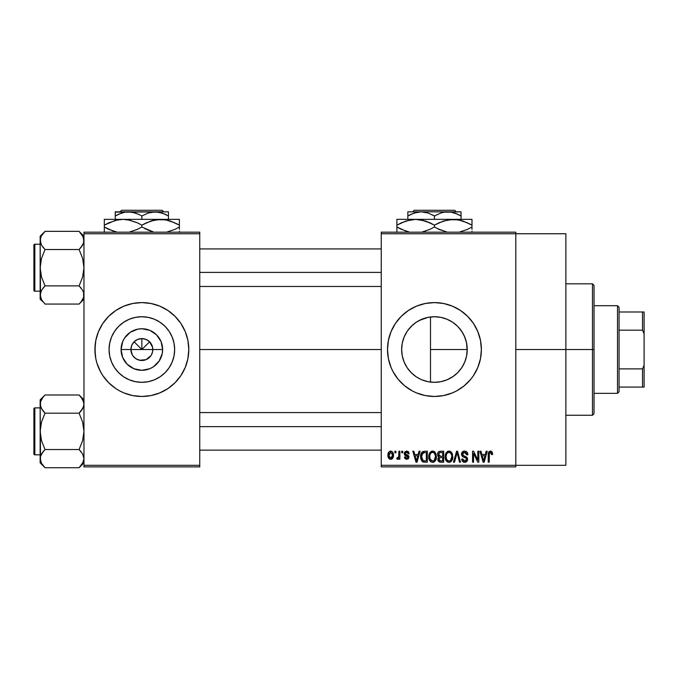 <?xml version="1.0" encoding="UTF-8"?>
<svg xmlns="http://www.w3.org/2000/svg" width="678" height="678" viewBox="0 0 678 678"><rect width="100%" height="100%" fill="white"/><g stroke="black" fill="none" stroke-linecap="round" stroke-linejoin="round"><path stroke-width="1.02" d="M132.269 354.823L130.905 349.526A10.95 10.95 0 0 0 141.855 360.484A10.95 10.95 0 0 0 152.813 349.526L162.635 349.526A20.781 20.781 0 0 1 141.855 370.307A20.781 20.781 0 0 1 121.082 349.526L152.813 349.526A10.95 10.95 0 0 1 141.855 360.484A10.95 10.95 0 0 1 130.905 349.526L131.744 345.339L134.117 341.788L137.668 339.415L141.855 338.576L141.855 349.526L149.601 341.788L152.601 347.39L152.601 351.67L151.448 354.823M136.668 359.179L140.312 360.374M140.956 360.442L146.05 359.645L139.719 360.272L135.769 358.637L132.752 355.611L134.117 357.272M134.897 357.984L135.769 358.637M174.653 349.526A32.798 32.798 0 0 1 141.855 382.324A32.798 32.798 0 0 1 109.065 349.526L109.692 343.136L111.556 336.983L114.59 331.313L118.667 326.338L123.642 322.262L129.312 319.228L135.464 317.363L141.855 316.736L148.253 317.363L154.406 319.228L160.076 322.262L165.051 326.338L169.127 331.313L172.153 336.983L174.026 343.136L174.653 349.526L174.026 355.925L172.153 362.077L169.127 367.747L165.051 372.722L160.076 376.799L154.406 379.824L148.253 381.697L141.855 382.324L135.464 381.697L129.312 379.824L123.642 376.799L118.667 372.722L114.59 367.747L111.556 362.077L109.692 355.925L109.065 349.526A32.798 32.798 0 0 1 141.855 316.736A32.798 32.798 0 0 1 174.653 349.526M94.92 349.577A46.935 46.935 0 0 0 95.818 358.679M155.542 394.426A46.935 46.935 0 0 0 187.891 358.696L188.798 349.526A46.935 46.935 0 0 1 141.855 396.469A46.935 46.935 0 0 1 94.92 349.526L95.818 358.687A46.935 46.935 0 0 0 128.176 394.426M128.295 394.469A46.935 46.935 0 0 0 132.668 395.562M95.818 358.687L96.937 363.154L100.463 371.654L102.827 375.604L108.666 382.723L115.777 388.562L119.735 390.926L123.896 392.893L132.702 395.571A46.935 46.935 0 0 0 150.982 395.571M151.05 395.562A46.935 46.935 0 0 0 155.423 394.469M187.899 358.679A46.935 46.935 0 0 0 188.798 349.577M464.532 362.577L466.498 356.45L467.235 349.526A32.798 32.798 0 0 1 434.445 382.324A32.798 32.798 0 0 1 401.647 349.526L402.266 355.882M458.659 371.646L461.981 367.34M452.226 377.087L447.573 379.578L453.531 376.197L457.472 372.875M439.141 381.985L440.793 381.706M440.903 381.68L442.641 381.282M420.597 379.256L416.224 376.799L411.249 372.722L407.173 367.747L404.147 362.077L402.274 355.925L401.647 349.526L402.249 343.288M421.97 379.858L423.157 380.324M408.097 369.061L411.978 373.425L416.258 376.824M402.24 355.747L404.096 361.959M404.207 362.221L404.893 363.755M387.502 349.551A46.935 46.935 0 0 0 420.767 394.435M420.869 394.46A46.935 46.935 0 0 0 443.573 395.571L452.404 392.893L456.565 390.926L464.218 385.816L470.727 379.307L473.473 375.604L477.804 367.493A46.935 46.935 0 0 0 479.346 363.188M443.624 395.562A46.935 46.935 0 0 0 448.014 394.46M448.124 394.426A46.935 46.935 0 0 0 477.804 367.51M479.371 363.128A46.935 46.935 0 0 0 480.473 358.721L481.38 349.526A46.935 46.935 0 0 1 434.445 396.469A46.935 46.935 0 0 1 387.502 349.526L388.401 358.687L391.079 367.493L393.045 371.654L398.156 379.307L404.664 385.816L412.317 390.926L416.478 392.893L425.284 395.571L434.445 396.469L443.598 395.571M480.482 358.654A46.935 46.935 0 0 0 481.38 349.526L480.482 340.373L477.804 331.567L473.473 323.448L467.634 316.338L460.523 310.499L452.404 306.168L443.598 303.49L434.445 302.591L425.284 303.49L416.478 306.168L408.368 310.499L401.249 316.338L395.41 323.448L391.079 331.567L388.401 340.373L387.502 349.526A46.935 46.935 0 0 1 434.445 302.591A46.935 46.935 0 0 1 481.38 349.526A46.935 46.935 0 0 0 480.482 340.407M515.805 349.526L565.867 349.526L565.867 233.749L565.867 349.526L515.805 349.526M199.747 349.526L381.248 349.526L199.747 349.526M150.965 355.611L146.05 359.645M152.813 349.526L141.855 349.526L134.117 341.788L141.855 349.526L141.855 338.576L146.05 339.415L149.601 341.788L141.855 349.526L130.905 349.526A10.95 10.95 0 0 1 141.855 338.576A10.95 10.95 0 0 1 152.813 349.526A10.95 10.95 0 0 0 141.855 338.576A10.95 10.95 0 0 0 130.905 349.526L121.082 349.526L122.659 341.576L124.583 337.983L130.312 332.254L137.804 329.152L141.855 328.754L149.813 330.33L156.55 334.839L161.059 341.576L162.635 349.526L162.237 353.585L159.135 361.077L153.406 366.806L149.813 368.73L141.855 370.307L133.905 368.73L127.167 364.222L122.659 357.484L121.082 349.526A20.781 20.781 0 0 1 141.855 328.754A20.781 20.781 0 0 1 162.635 349.526L152.813 349.526M402.198 355.526L401.647 349.526L402.274 343.136L404.147 336.983L407.173 331.313L411.249 326.338L416.224 322.262L421.894 319.228L428.047 317.363L434.445 316.736L440.836 317.363L446.988 319.228L452.658 322.262L457.633 326.338L461.71 331.313L464.744 336.983L466.608 343.136L467.184 351.331M403.995 361.721L402.512 357.009M410.588 372.036L408.376 369.434M406.808 367.196L406.453 366.612M415.207 376.095L412.648 374.036M419.131 378.536L417.623 377.68M467.201 347.975L467.235 349.526L430.496 349.526L430.496 382.087L429.089 381.884M426.632 381.383L424.64 380.824M437.505 382.18L435.996 382.29M432.428 382.265L430.513 382.087M446.573 379.994L444.319 380.799M457.269 373.07L452.938 376.604M458.65 371.654L457.938 372.408M461.464 368.112L460.845 368.976M464.32 363.052L462.735 366.112M466.557 356.187L465.922 358.721M381.248 232.181L515.805 232.181L381.248 232.181L381.248 233.749L515.805 233.749L515.805 465.311L381.248 465.311L381.248 232.181M515.805 233.749L381.248 233.749L381.248 466.879L381.248 465.311L515.805 465.311L515.805 466.879L381.248 466.879L515.805 466.879L515.805 232.181L515.805 233.749L565.867 233.749M394.901 451.226L394.901 452.794L395.893 452.794L395.893 451.226L394.901 451.226L395.893 451.226L394.901 451.226L394.901 452.794L395.893 452.794L395.893 451.226L395.893 452.794L394.901 452.794L394.901 451.226M401.723 451.226L401.723 452.794L402.724 452.794L402.724 451.226L401.723 451.226L402.724 451.226L401.723 451.226L401.723 452.794L402.724 452.794L402.724 451.226L402.724 452.794L401.723 452.794L401.723 451.226M419.029 451.226L418.173 454.497L414.724 454.497L413.86 451.226L412.817 451.226L415.995 462.184L417.046 462.184L420.072 451.226L419.029 451.226L420.072 451.226L419.029 451.226L418.173 454.497L414.724 454.497L413.86 451.226L412.817 451.226L415.995 462.184L417.046 462.184L420.072 451.226L417.046 462.184L415.995 462.184L412.817 451.226L413.86 451.226M435.454 452.802L432.589 451.09L429.742 452.76L428.75 456.692C428.581 459.735 429.86 461.608 432.589 462.328C435.369 461.591 436.649 459.667 436.437 456.565L434.92 452.116L433.454 451.201L431.733 451.201L429.267 453.675L428.928 458.582L429.852 460.82L431.208 462.006L433.064 462.294L434.776 461.455L436.395 457.531L435.615 453.09M451.811 452.802L448.946 451.09L446.099 452.76L445.107 456.692C444.938 459.735 446.217 461.608 448.946 462.328C451.726 461.591 453.006 459.667 452.794 456.565L451.277 452.116L449.811 451.201L448.09 451.201L445.624 453.675L445.285 458.582L446.209 460.82L447.573 462.006L449.429 462.294L451.133 461.455L452.751 457.531L451.972 453.09M464.566 451.09L462.311 451.972L461.464 454.26L462.32 456.43L466.43 458.421L466.337 460.26L465.083 461.023L463.506 460.684L462.743 458.913L461.752 459.057L462.532 461.371L464.752 462.328L467.176 460.998L467.413 458.243L466.447 456.955L462.921 455.447L462.599 453.48L463.354 452.624L464.964 452.412L466.227 453.116L466.871 454.93L467.871 454.785L467.032 452.184L464.566 451.09C462.608 451.226 461.574 452.285 461.464 454.26L462.981 456.87L466.278 458.167L466.591 459.286L464.718 461.048L462.743 458.913L461.752 459.057C461.82 461.048 462.811 462.133 464.752 462.328C466.566 462.176 467.515 461.176 467.583 459.328L462.464 454.243L464.481 452.37L466.871 454.93L467.871 454.785C467.82 452.557 466.727 451.319 464.566 451.09M486.168 451.226L485.304 454.497L481.863 454.497L480.999 451.226L479.956 451.226L483.134 462.184L484.185 462.184L487.211 451.226L486.168 451.226L487.211 451.226L486.168 451.226L485.304 454.497L481.863 454.497L480.999 451.226L479.956 451.226L483.134 462.184L484.185 462.184L487.211 451.226L484.185 462.184L483.134 462.184L479.956 451.226L480.999 451.226M477.804 367.493L480.482 358.687M492.025 451.862L490.16 451.107L488.558 452.353L488.211 462.184L489.202 462.184L489.406 453.023L490.77 452.429L491.618 454.641L492.618 454.497L492.118 452.006L490.465 451.09C488.711 451.531 487.965 452.751 488.211 454.752L488.211 462.184L489.202 462.184L489.346 453.192L490.414 452.37L491.618 454.641L492.618 454.497L492.025 451.862M477.82 451.226L477.82 459.998L473.634 451.226L472.558 451.226L472.558 462.184L473.558 462.184L473.558 453.404L477.761 462.184L478.821 462.184L478.821 451.226L477.82 451.226L478.821 451.226L477.82 451.226L477.82 459.998L473.634 451.226L472.558 451.226L472.558 462.184L473.558 462.184L473.558 453.404L477.761 462.184L478.821 462.184L478.821 451.226L478.821 462.184L477.761 462.184M456.692 454.235L454.497 462.184L453.455 462.184L456.582 451.226L453.455 462.184L454.497 462.184L457.125 452.514L459.472 462.184L460.506 462.184L457.557 451.226L456.582 451.226L457.557 451.226L456.582 451.226L453.455 462.184L454.497 462.184L457.125 452.514L459.472 462.184L460.506 462.184L457.557 451.226L460.506 462.184L459.472 462.184L457.523 454.235M440.598 451.226L438.785 451.658L437.742 453.201L437.861 455.997L438.929 457.133L437.996 458.455L438.039 460.506L439.505 462.04L443.683 462.184L443.683 451.226L440.598 451.226C438.598 451.319 437.59 452.387 437.573 454.446L438.929 457.133L437.852 459.43C437.946 461.193 438.852 462.108 440.59 462.184L443.683 462.184L443.683 451.226L443.683 462.184L440.59 462.184M421.402 452.997L424.411 451.226L422.199 451.929L420.979 454.082L420.733 458.277L421.775 461.074L423.352 462.082L427.326 462.184L427.326 451.226L424.411 451.226C421.64 451.802 420.385 453.65 420.648 456.769L422.962 461.981L427.326 462.184L427.326 451.226L427.326 462.184M406.69 451.09L404.91 451.819L404.283 453.658L404.952 455.43L407.91 456.862L407.876 457.667L406.927 458.192L405.783 457.845L405.427 456.921L404.427 457.065L405.08 458.718L406.732 459.337L408.376 458.718L408.944 456.591L408.241 455.387L405.537 454.184L405.376 452.955L406.927 452.251L408.131 453.794L409.122 453.65L408.444 451.828L406.936 451.099M398.884 451.226L398.698 456.989L398.045 457.853L397.037 457.769L396.749 458.913L397.935 459.303L398.884 457.921L398.884 459.192L399.876 459.192L399.876 451.226L398.884 451.226L399.876 451.226L398.884 451.226L398.698 456.989L397.749 457.913L397.037 457.769L396.749 458.913L397.698 459.337L398.884 457.921L398.884 459.192L399.876 459.192L399.876 451.226L399.876 459.192L398.884 459.192M390.706 451.09L388.452 452.54L387.926 455.294L388.68 458.235L390.706 459.337L392.935 457.913L393.477 455.209L392.926 452.514L390.706 451.09C388.664 451.607 387.74 453.014 387.926 455.294C387.782 457.497 388.714 458.845 390.706 459.337C392.723 458.837 393.647 457.455 393.477 455.209C393.638 452.972 392.715 451.599 390.706 451.09M465.905 340.28L466.549 342.865M461.972 331.712L464.523 336.474M457.938 326.652L461.472 330.957M452.946 322.457L457.269 325.982M450.65 321.016L452.218 321.974M435.962 316.77L440.937 317.389L446.59 319.067M429.098 317.177L432.437 316.796M423.131 318.745L426.623 317.685M417.64 321.372L420.623 319.787M414.241 323.694L415.224 322.957M408.385 329.618L410.605 326.999M412.656 325.016L408.122 329.974M404.91 335.263L406.825 331.847M402.495 342.127L404.003 337.33M83.97 466.879L199.747 466.879L199.747 465.311L83.97 465.311L83.97 233.749L199.747 233.749L199.747 465.311L199.747 232.181L83.97 232.181L199.747 232.181L199.747 233.749L83.97 233.749L83.97 232.181L83.97 465.311L199.747 465.311L199.747 466.879L83.97 466.879L83.97 465.311L83.97 466.879M132.702 395.571L141.855 396.469L151.016 395.571L159.822 392.893L167.932 388.562L175.051 382.723L180.89 375.604L185.221 367.493L187.899 358.687M188.569 354.128L188.798 349.526L187.899 340.373L185.221 331.567L180.89 323.448L175.051 316.338L167.932 310.499L159.822 306.168L151.016 303.49L141.855 302.591L132.702 303.49L123.896 306.168L115.777 310.499L108.666 316.338L102.827 323.448L98.496 331.567L95.818 340.373L94.92 349.526A46.935 46.935 0 0 1 141.855 302.591A46.935 46.935 0 0 1 188.798 349.526L188.569 344.933M565.867 465.311L565.867 349.526L565.867 465.311L515.805 465.311M480.473 340.339A46.935 46.935 0 0 0 479.371 335.932M479.346 335.873A46.935 46.935 0 0 0 477.812 331.584M477.804 331.55A46.935 46.935 0 0 0 448.124 304.625M448.014 304.6A46.935 46.935 0 0 0 443.624 303.498M443.573 303.49A46.935 46.935 0 0 0 420.869 304.6M420.767 304.625A46.935 46.935 0 0 0 387.502 349.526M393.045 327.406L390.952 331.873M389.528 363.154L389.757 363.891M391.079 367.493L393.045 371.654M402.207 343.492L401.647 349.526A32.798 32.798 0 0 1 434.445 316.736A32.798 32.798 0 0 1 467.235 349.526L466.608 355.925L464.744 362.077L461.71 367.747L457.633 372.722L452.658 376.799L446.988 379.824L440.836 381.697L434.445 382.324L428.047 381.697L421.894 379.824M406.469 332.406L404.198 336.856M404.088 337.102L403.842 337.729M414.233 323.703L416.258 322.236M427.945 317.389L419.165 320.508M430.496 316.973L430.496 349.526L430.496 316.973L428.157 317.346M457.472 326.177L453.548 322.872M462.727 332.932L458.667 327.423M430.496 382.087L430.496 349.526L467.235 349.526L466.489 342.585L464.311 336M188.798 349.484A46.935 46.935 0 0 0 187.899 340.381M187.891 340.364A46.935 46.935 0 0 0 155.542 304.634M155.423 304.591A46.935 46.935 0 0 0 151.05 303.498M150.982 303.49A46.935 46.935 0 0 0 132.735 303.49M132.668 303.498A46.935 46.935 0 0 0 128.295 304.591M128.176 304.634A46.935 46.935 0 0 0 95.827 340.364M95.818 340.381A46.935 46.935 0 0 0 94.92 349.484M186.772 335.907L185.221 331.567M95.149 344.933L95.149 354.128M96.937 363.154L98.496 367.493M160.076 322.262L154.406 319.228M114.59 331.313L111.556 336.983M123.642 376.799L129.312 379.824M169.127 367.747L172.153 362.077M132.752 343.441L132.269 344.238M134.117 341.788L133.388 342.593M136.566 339.941L135.769 340.424M147.94 340.424L147.151 339.941M149.601 341.788L148.796 341.059M151.448 344.238L150.965 343.441M492.542 453.37L492.592 453.811M492.618 454.497L491.601 454.285M491.542 453.675L491.296 452.896M490.414 452.37L489.245 453.726M489.491 452.879L489.202 454.658M489.202 462.184L488.211 462.184L488.211 454.752M488.38 452.929L488.558 452.345M488.863 451.828L490.16 451.107M491.347 451.268L490.914 451.133M483.439 460.396L482.202 455.785L484.973 455.785L483.584 461.04L482.202 455.785L484.973 455.785L483.516 460.718M483.024 458.794L483.397 460.201M473.558 462.184L472.558 462.184L472.558 451.226L473.634 451.226M465.261 451.15L465.93 451.345M466.947 452.082L467.32 452.599M467.667 453.413L467.803 453.997M467.871 454.785L466.871 454.93L466.701 453.963M463.515 452.54L462.464 454.243L462.659 455.099M467.184 457.743L467.413 458.243M467.43 458.294L467.54 458.777M467.54 459.904L467.413 460.464M467.176 460.998L466.837 461.464M463.532 462.099L462.989 461.803M461.947 460.286L461.803 459.676M461.769 459.362L462.794 459.32M464.328 461.015L465.083 461.023M465.498 460.93L466.066 460.599M466.337 460.26L466.557 459.65L466.337 460.26M466.574 459.54L466.523 458.701M465.464 457.675L464.701 457.438M462.599 456.65L461.549 455.057M461.489 454.658L461.481 453.946M461.938 452.472L462.769 451.573M462.794 451.565L463.269 451.311M463.337 451.285L463.938 451.133M452.226 453.599L452.557 454.574M452.794 456.565L452.777 457.048M452.751 457.523L452.641 458.447M452.446 459.269L452.268 459.777M450.76 461.76L450.26 462.049M449.895 462.184L449.429 462.294M447.565 462.006L446.836 461.523M445.285 458.582L445.2 458.116M445.107 456.692L445.124 457.167M445.124 456.184L445.319 454.675M447.294 451.54L448.505 451.116M450.226 451.345L448.946 451.09M450.607 451.548L451.268 452.107M448.319 460.955L446.531 459.201L446.107 456.726C445.921 454.387 446.87 452.938 448.955 452.37C450.98 452.904 451.929 454.294 451.794 456.54L450.624 460.362L451.794 456.54C452.023 458.955 451.065 460.455 448.938 461.048L447.455 460.498L446.531 459.201L446.912 459.921M447.904 452.616L448.777 452.379M450.794 453.251L448.955 452.37L450.336 452.828M450.336 460.599L449.124 461.04M446.904 459.913L448.141 460.896M446.107 456.726L446.2 457.989L446.107 456.726M446.438 454.421L446.116 456.362L446.658 453.904M451.794 456.54L451.768 455.845L451.794 456.54M438.59 461.447L438.268 461.006M438.03 460.506L437.895 459.972M438.929 457.133L437.581 454.124M438.759 457.04L438.293 456.667M437.607 453.802L437.734 453.209M437.785 453.057L437.971 452.607M438.319 452.082L438.785 451.658M437.632 455.235L437.861 455.997M440.725 456.353L442.692 456.353L442.692 452.514L440.581 452.514L442.692 452.514L442.692 456.353L440.725 456.353L438.564 454.438L439.547 452.65L438.598 454.853L439.547 452.65L440.581 452.514L439.802 452.573M440.556 460.896L438.852 459.252L439.776 457.735L440.819 457.633L442.692 457.633L442.692 460.904L440.514 460.896M438.852 459.252L438.903 458.726M439.285 460.506L439.759 460.794M439.793 460.803L439.158 460.362M439.776 457.735L440.819 457.633L439.776 457.735M439.183 458.125L438.861 459.006M439.149 455.947L439.895 456.286L438.598 454.853M440.819 457.633L442.692 457.633L442.692 460.904L440.954 460.904M435.869 453.599L436.2 454.574M436.437 456.565L436.42 457.048M436.395 457.548L436.285 458.447M436.09 459.269L435.912 459.777M434.403 461.76L433.895 462.049M433.539 462.184L433.064 462.294M431.208 462.006L430.479 461.523M428.928 458.582L428.843 458.116M428.75 456.692L428.759 457.167M428.767 456.184L428.962 454.675M430.937 451.54L432.149 451.116M433.869 451.345L432.589 451.09M434.251 451.548L434.912 452.107M429.225 459.625L429.564 460.362L429.225 459.625M430.547 459.913L432.581 461.048L430.174 459.201L429.75 456.726C429.564 454.387 430.513 452.938 432.598 452.37C434.623 452.904 435.573 454.294 435.437 456.54L434.267 460.362L435.437 456.54C435.666 458.955 434.708 460.455 432.581 461.048L431.098 460.498L430.174 459.201L430.555 459.921M431.547 452.616L432.42 452.379M435.123 454.43L434.191 452.997L432.776 452.379L433.979 452.828M433.318 460.938L432.767 461.04M429.75 456.726L430.03 454.574L429.75 456.726M430.081 454.421L430.301 453.904M435.437 456.54L435.412 455.845L435.437 456.54M424.538 462.184L422.962 461.981M423.665 462.133L423.157 462.04M422.301 461.608L420.894 459.125M420.733 458.277L420.648 457.142M420.674 455.904L420.979 454.082M421.131 453.624L421.352 453.099M421.902 458.964L421.708 458.023M422.665 453.082L421.64 456.786L422.038 454.107L424.547 452.514L426.335 452.514L426.335 460.904L423.148 460.684L421.64 456.786L421.902 454.557M422.038 454.107L422.843 452.929M423.962 452.54L426.335 452.514L426.335 460.904L423.326 460.752L422.352 459.947L423.148 460.684M424.208 460.896L423.699 460.845M421.657 456.099L421.691 457.879M422.402 453.387L423.072 452.785M416.038 459.353L415.063 455.785L417.834 455.785L416.445 461.04L415.063 455.785L417.834 455.785L416.445 461.04L416.114 459.633M416.648 459.998L416.538 460.515M409.122 453.65L406.698 451.09L404.283 453.658L407.986 457.226L406.698 458.201L405.427 456.921L404.427 457.065L406.732 459.337L408.978 457.065L405.283 453.463L406.622 452.226L407.995 453.192M407.927 451.387L408.444 451.828M406.775 452.234L405.876 452.387M405.376 452.955L405.647 454.268M405.283 453.463L406.52 454.624M408.054 455.26L408.936 456.591M408.834 457.964L408.376 458.718M405.08 458.709L404.478 457.362M404.427 457.065L405.461 457.167M405.427 456.921L407.156 458.159M407.961 457.455L407.664 456.565L406.529 456.116M407.978 457.345L407.741 456.633M404.868 455.353L404.41 454.565M404.317 453.175L404.427 452.692M398.884 457.921L398.596 458.599M396.749 458.913L397.698 459.337L396.749 458.913L397.037 457.769L398.545 457.387L398.884 455.362L398.028 457.862M397.037 457.769L397.749 457.913L397.037 457.769M393.206 453.167L393.367 453.836M393.469 454.862L393.469 455.557M392.884 458.006L392.545 458.481M392.537 458.489L392.02 458.947M391.57 459.184L391.062 459.311M389.672 459.108L388.892 458.506M389.401 458.947L388.68 458.235M388.494 457.947L388.257 457.43M388.011 456.464L387.96 455.997M389.596 451.353L390.342 451.116M390.206 452.311L390.681 452.226L390.206 452.311M392.477 455.218L390.85 458.192L388.943 455.701L390.681 452.226L392.469 454.735L391.926 457.514L392.477 455.218M388.994 456.184L388.943 455.701M389.833 457.879L389.426 457.438M389.087 453.785L389.24 453.336M388.943 454.735L388.986 454.26M392.409 454.201L392.231 453.497M392.155 453.311L392.469 454.735M484.041 458.972L483.906 459.481M451.209 453.828L451.768 455.845M434.437 453.251L435.412 455.845M416.902 458.972L416.767 459.481M389.248 457.116L389.087 456.658M592.47 349.526L592.47 415.241L592.47 349.526L565.867 349.526L592.47 349.526L592.47 283.819L592.47 349.526L594.03 349.526L592.47 349.526M594.03 413.682L594.03 349.526L594.03 413.682L592.47 415.241L565.867 415.241M594.03 285.379L594.03 349.526L594.03 285.379L592.47 283.819L565.867 283.819M79.529 231.774L79.097 231.342L45.028 231.342L40.155 236.207L45.028 231.342L79.097 231.342L82.597 235.732L83.97 240.427L83.614 242.783L82.614 245.097L79.097 249.521L45.028 249.521L79.097 249.521L81.055 247.351L79.097 249.521L82.606 258.352L83.97 267.7L82.606 277.065L79.097 285.879L82.597 290.277L83.606 292.582L83.614 297.32L81.063 301.888L82.606 299.651M44.595 303.625L45.028 304.066L79.097 304.066L83.97 299.193L79.097 304.066L81.055 301.896L79.097 304.066L45.028 304.066L41.528 299.668L40.155 294.972L40.511 292.616L41.511 290.303L45.028 285.879L41.519 277.048L40.155 267.7L41.519 258.335L45.028 249.521L41.528 245.122L40.155 240.427L40.511 242.8L40.511 238.08L41.511 235.758L45.028 231.342L41.519 235.741M41.002 236.758L41.511 235.758M34.841 291.167A0.941 0.941 0 0 1 33.9 290.235L33.9 245.173A0.941 0.941 0 0 1 34.841 244.233L40.155 244.233L34.841 244.233L34.841 291.167L40.155 291.167L34.841 291.167L34.841 244.233A0.941 0.941 0 0 0 33.9 245.173L33.9 290.235A0.941 0.941 0 0 0 34.841 291.167M83.97 240.563L83.606 238.037L83.614 242.783L81.063 247.351L82.606 245.114M40.96 236.851L40.155 240.427L40.511 297.32M83.606 242.817L83.123 244.114M79.097 249.521L81.063 247.351L79.097 249.521L82.606 258.352L83.97 267.7L82.606 277.065L79.097 285.879L45.028 285.879L79.097 285.879L82.597 290.277L83.614 292.599L83.614 297.32L81.063 301.888L82.614 299.642M45.028 285.879L41.519 290.294L45.028 285.879L41.519 277.048L40.155 267.7L40.155 294.972L41.519 290.286L45.028 285.879L43.07 288.048M40.519 292.582L41.011 291.294M79.097 304.066L81.055 301.896L79.097 304.066M40.155 236.207L40.155 267.7L41.519 258.335L45.028 249.521L41.528 245.122L40.519 242.817L40.155 236.207M40.163 294.837L40.155 299.193L43.104 301.939M43.07 301.888L41.553 299.71M41.511 299.642L40.96 298.557M42.943 247.199L45.028 249.521M83.97 236.207L79.097 231.342L83.165 236.851M83.97 240.427L83.614 238.054M81.055 247.351L82.597 245.122M81.182 288.201L79.097 285.879M199.747 272.403L381.248 272.403L199.747 272.403M381.248 426.657L199.747 426.657L381.248 426.657M617.505 305.719L619.065 307.287L619.065 311.982L619.065 307.287L617.505 305.719L594.03 305.719L617.505 305.719L617.505 393.342L594.03 393.342L617.505 393.342L617.505 305.719M619.065 391.774L617.505 393.342L619.065 391.774L619.065 387.079L619.065 391.774M619.065 330.178L619.065 368.883L619.065 311.982L619.065 330.178L642.532 330.178L644.1 333.881L644.1 365.179L642.532 368.883L619.065 368.883L619.065 387.079L619.065 368.883L642.532 368.883L642.532 387.079L644.1 387.079L644.1 365.179L644.1 387.079L642.532 387.079L642.532 368.883L644.1 365.179L644.1 311.982L619.065 311.982L642.532 311.982L642.532 330.178L642.532 311.982L644.1 311.982L644.1 333.881L642.532 330.178L619.065 330.178M619.065 387.079L642.532 387.079L619.065 387.079M33.9 245.606L33.9 247.36M33.9 288.04L33.9 289.794M83.165 291.387L83.606 292.582M40.96 244.012L40.519 242.817M83.123 462.303L79.097 467.718L82.606 463.311L79.097 467.718L45.028 467.718L41.528 463.328L40.155 458.633L40.511 456.277L41.511 453.963L45.028 449.539L41.519 440.708L40.155 431.361L41.519 421.996L45.028 413.182L41.528 408.783L40.155 404.088L40.511 406.444L40.511 401.715L43.07 397.164L41.011 400.41M79.529 395.435L79.097 394.994L45.028 394.994L40.155 399.867L45.028 394.994L79.097 394.994L81.055 397.164L83.606 401.698L83.97 404.088L83.614 401.732L83.97 404.088L83.165 407.673L79.097 413.182L45.028 413.182L79.097 413.182L81.055 411.012L79.097 413.182L82.606 422.013L83.97 431.361L82.606 440.725L79.097 449.539L82.597 453.929L83.97 458.633L82.614 463.303L79.097 467.718L83.97 462.845L79.097 467.718L45.028 467.718L41.528 463.328L40.155 458.633L40.519 461.023M45.028 394.994L43.07 397.164L45.028 394.994M34.841 454.828A0.941 0.941 0 0 1 33.9 453.887L33.9 408.826A0.941 0.941 0 0 1 34.841 407.893L40.155 407.893L34.841 407.893L34.841 454.828L40.155 454.828L34.841 454.828L34.841 407.893A0.941 0.941 0 0 0 33.9 408.826L33.9 453.887A0.941 0.941 0 0 0 34.841 454.828M40.96 400.503L40.155 404.088L40.511 461.006M40.951 407.639L40.155 404.088L40.155 458.633L40.511 456.277L43.07 451.709L41.519 453.946M81.182 451.862L79.097 449.539L45.028 449.539L79.097 449.539L82.606 440.725L83.97 431.361L82.606 422.013L79.097 413.182L82.606 408.775L81.055 411.012L83.614 406.461L83.97 404.088L82.606 399.41M79.097 449.539L82.597 453.929L83.97 458.633L83.614 456.26L83.97 458.633L83.165 462.21M83.606 456.243L83.097 454.904M45.028 449.539L43.07 451.709L45.028 449.539L43.07 451.709L45.028 449.539L41.519 440.708L40.155 431.361L41.519 421.996L45.028 413.182L41.027 407.817M40.519 456.243L41.011 454.946M40.155 399.867L40.155 404.088L40.155 399.867M44.562 467.235L40.155 462.845L40.163 458.498M42.943 410.86L45.028 413.182M43.07 451.709L41.528 453.929M83.97 399.867L79.097 394.994L82.572 399.342M83.08 400.334L82.614 399.418L83.08 400.334M83.123 407.766L83.606 406.478M33.9 409.258L33.9 411.021M33.9 451.701L33.9 453.455M79.097 413.182L81.055 411.012M40.96 407.673L40.519 406.478M83.165 400.503L83.606 401.698M414.165 210.282L454.718 210.282L414.165 210.282L412.597 211.841L414.165 210.282M456.294 211.841L454.718 210.282L456.294 211.841M411.266 214.18L417.648 212.146L421.14 211.841L427.971 212.985L434.445 215.96L440.87 213.002L444.243 212.146L451.184 212.138L454.574 212.985L461.04 215.96L456.345 213.638L461.04 215.96L461.04 219.35L461.04 212.146M434.445 215.96L440.87 213.002L444.243 212.146L461.04 211.841L421.14 211.841L427.971 212.985L434.445 215.96L434.445 219.35L434.445 215.96L432.64 214.977M407.842 212.146L407.842 219.35L407.842 215.96L414.266 213.002L421.14 211.841L407.842 211.841L447.743 211.841L451.184 212.138L457.862 214.299M401.723 222.655L410.732 219.782L415.665 219.35L396.893 219.35L396.893 220.977L396.893 219.35L471.99 219.35L471.99 220.977L471.99 219.782M467.159 229.503L459.175 232.181L467.523 229.342L471.99 227.003L467.523 229.342L471.99 227.003L471.99 225.164L462.888 220.977L471.99 225.164L471.99 229.342L471.99 227.003M439.276 222.655L448.285 219.782L453.218 219.35L460.794 220.358L458.116 219.774M453.218 219.35L415.665 219.35L420.521 219.774L429.962 222.825L425.335 220.977L434.445 225.164L434.445 227.003L434.445 225.164L429.971 222.825L434.445 225.164L443.514 220.986L453.218 219.35L448.319 219.774L458.074 219.774L462.862 220.969L471.99 225.164L471.99 219.35L453.218 219.35L458.074 219.774L467.506 222.825M437.378 228.596L447.251 232.181L438.92 229.342L434.445 227.003L439.912 229.791M423.097 231.842L425.343 231.181M429.606 229.503L421.631 232.181L429.971 229.342L434.445 227.003L429.657 229.486M423.258 220.367L420.563 219.774M396.893 219.774L396.893 225.164L405.961 220.986L415.665 219.35L410.766 219.774L415.665 219.35L425.309 220.969M401.376 229.342L409.707 232.181L401.376 229.342L396.893 227.003L396.893 225.164L396.893 227.003L405.995 231.181L396.893 227.003L396.893 232.385M471.99 232.385L471.99 231.19M471.99 222.825L471.99 225.164L468.998 223.545M434.445 225.164L439.225 222.681M396.893 225.164L401.359 222.825L396.893 225.164L396.893 220.977M396.893 223.647L396.893 222.825M423.267 220.367L415.665 219.35M425.369 220.986L428.962 222.376M429.971 222.825L431.505 223.571M438.92 229.342L434.445 227.003M396.893 229.334L396.893 227.003L399.884 228.622M423.403 231.766L425.309 231.198M471.99 228.511L471.99 229.334M461.04 214.307L461.04 215.96L458.921 214.807M407.842 212.994L407.842 215.96L411.012 214.299M407.842 214.884L407.842 214.307M409.215 215.197L407.842 215.96M121.582 210.282L162.135 210.282L121.582 210.282L120.006 211.841L121.582 210.282M163.703 211.841L162.135 210.282L163.703 211.841M166.339 214.807L163.762 213.638L168.458 215.96L168.458 219.35L168.458 211.841L168.458 212.994L168.458 211.841L155.16 211.841L161.991 212.985L168.458 215.96L168.458 214.299M118.684 214.18L125.066 212.146L128.557 211.841L135.388 212.985L140.058 214.977M141.855 215.96L148.287 213.002L155.16 211.841L115.26 211.841L115.26 219.35L115.26 215.96L121.684 213.002L125.066 212.146L131.998 212.138L138.685 214.299L141.855 215.96L141.855 219.35L141.855 215.96L148.287 213.002L151.66 212.146L158.601 212.138L165.279 214.299M115.65 220.325L123.082 219.35L104.31 219.35L104.31 220.977L104.31 219.35L179.407 219.35L179.407 220.977L179.407 219.782M174.924 229.342L166.593 232.181L174.941 229.342L179.407 227.003L174.941 229.342L179.407 227.003L179.407 225.164L170.305 220.977L179.407 225.164L179.407 229.342L179.407 227.003M146.694 222.655L155.703 219.782L160.635 219.35L168.212 220.358L165.534 219.774M160.635 219.35L123.082 219.35L127.939 219.774L137.38 222.825L141.855 225.164L141.855 227.003L141.855 225.164L137.388 222.825L141.855 225.164L150.931 220.986L160.635 219.35L155.737 219.774L165.491 219.774L170.28 220.969L179.407 225.164L179.407 219.35L160.635 219.35L165.491 219.774L174.924 222.825M153.203 220.325L150.957 220.977M153.042 231.8L141.855 227.003L150.965 231.181L141.855 227.003L137.388 229.342L129.049 232.181L137.024 229.503M109.141 222.655L118.15 219.782L123.082 219.35L127.939 219.774L136.38 222.376M123.082 219.35L118.226 219.774L123.082 219.35L130.684 220.367L127.981 219.774M104.31 219.774L104.31 225.164L115.336 220.401M108.794 229.342L117.124 232.181L108.794 229.342L104.31 227.003L104.31 225.164L104.31 227.003L113.412 231.181L104.31 227.003L104.31 232.385M179.407 232.385L179.407 231.19M179.407 222.825L179.407 225.164L176.416 223.545M141.855 225.164L146.643 222.681M104.31 225.164L108.777 222.825L104.31 225.164L104.31 220.977M104.31 223.647L104.31 222.825M137.388 222.825L138.922 223.571M152.881 220.409L150.991 220.969M153.025 231.8L150.991 231.198M141.855 227.003L137.075 229.486M104.31 229.334L104.31 227.003L107.302 228.622M147.329 229.791L150.957 231.181M146.329 229.342L144.795 228.596M179.407 228.511L179.407 229.334M115.26 212.994L115.26 215.96L118.667 214.189M115.26 212.146L168.458 211.841M115.26 214.884L115.26 214.307M116.633 215.197L115.26 215.96M199.747 248.928L381.248 248.928M199.747 286.472L381.248 286.472M381.248 450.133L199.747 450.133M381.248 412.58L199.747 412.58"/></g></svg>
